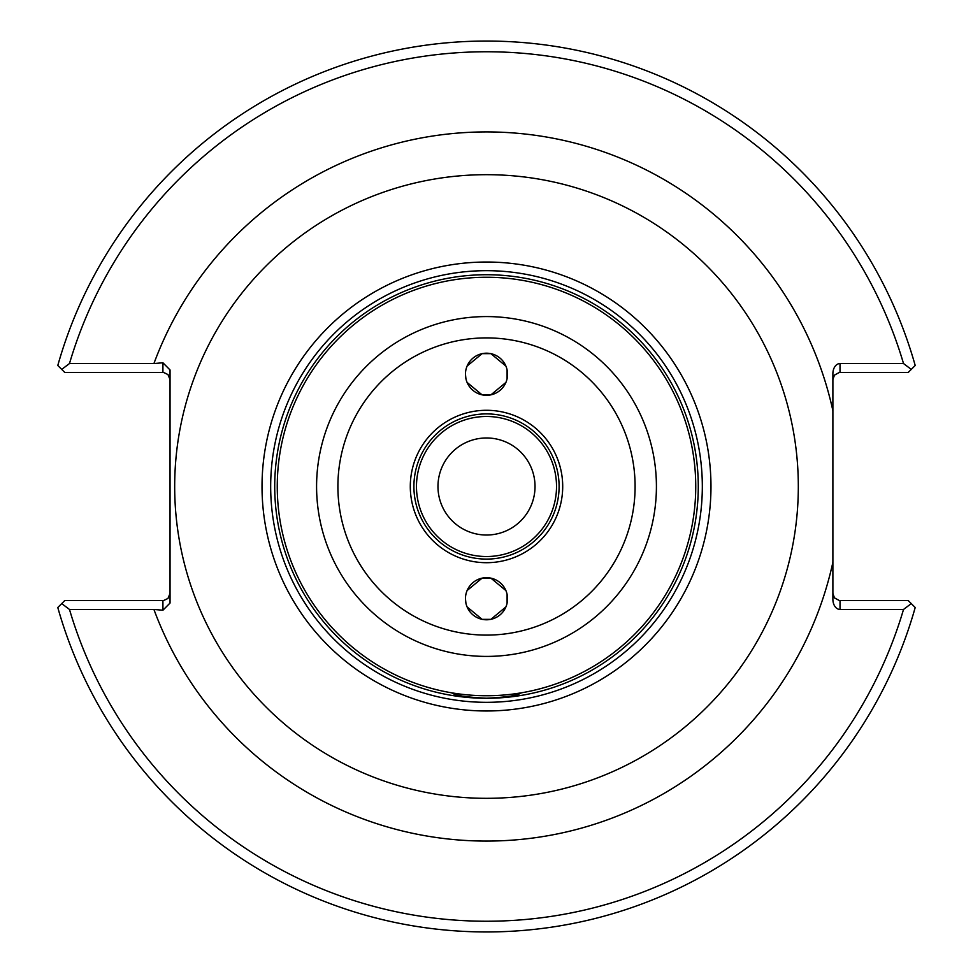 <?xml version="1.0" encoding="UTF-8"?>
<svg xmlns="http://www.w3.org/2000/svg" width="973" height="973" viewBox="0 0 973 973"><rect width="100%" height="100%" fill="white"/><g stroke="black" fill="none" stroke-linecap="round" stroke-linejoin="round"><path stroke-width="1.46" d="M486.5 413.902A72.598 72.598 0 0 1 559.098 486.5A72.598 72.598 0 0 1 486.5 559.098A72.598 72.598 0 0 1 413.902 486.5A72.598 72.598 0 0 1 486.5 413.902M486.5 556.532A70.032 70.032 0 0 0 547.142 451.484A70.032 70.032 0 0 0 425.858 451.484A70.032 70.032 0 0 0 486.5 556.532M274.714 486.5A211.786 211.786 0 0 1 592.387 303.089A211.786 211.786 0 0 1 592.387 669.91A211.786 211.786 0 0 1 274.714 486.5M451.618 692.812C455.242 695.513 466.87 697.313 486.5 698.213C506.13 697.313 517.758 695.513 521.382 692.812M277.256 486.5A209.244 209.244 0 0 0 486.5 695.744A209.244 209.244 0 0 0 695.744 486.5A209.244 209.244 0 0 0 486.5 277.256A209.244 209.244 0 0 0 277.256 486.5M270.676 486.5A215.824 215.824 0 0 1 486.5 270.676A215.824 215.824 0 0 1 702.324 486.5A215.824 215.824 0 0 1 486.5 702.324A215.824 215.824 0 0 1 270.676 486.5M486.5 710.983A224.483 224.483 0 0 0 680.905 374.264A224.483 224.483 0 0 0 292.095 374.264A224.483 224.483 0 0 0 486.5 710.983M467.137 366.018L482.061 353.686M482.219 353.649L490.781 353.649M490.939 353.686L505.887 366.079M507.091 369.922L507.091 378.594M505.887 382.438L490.939 394.831M490.781 394.868L482.219 394.868M482.061 394.831L467.113 382.438M465.909 378.594L465.459 374.264M467.137 590.502L482.061 578.169M482.219 578.132L490.781 578.132M490.939 578.169L505.887 590.562M507.091 594.406L507.091 603.078M505.887 606.921L490.939 619.315M490.781 619.351L482.219 619.351M482.061 619.315L467.113 606.921M465.909 603.078L465.459 598.736M486.5 619.789A21.041 21.041 0 0 1 468.268 588.215A21.041 21.041 0 0 1 504.732 588.215A21.041 21.041 0 0 1 486.5 619.789M486.5 395.306A21.041 21.041 0 0 1 468.268 363.732A21.041 21.041 0 0 1 504.732 363.732A21.041 21.041 0 0 1 486.5 395.306M832.888 410.703A354.586 354.586 0 0 0 153.916 363.549L162.917 362.771L170.044 369.959L170.044 603.041L162.917 610.229L153.916 609.451A354.586 354.586 0 0 0 832.888 562.297L832.888 373.632A10.083 7.127 -90 0 1 840.015 363.549L903.516 363.549A434.773 434.773 0 0 0 69.484 363.549A1233.776 872.416 180 0 0 61.737 369.399L64.79 372.464L163.719 372.513L167.964 374.544L170.044 379.592L170.044 369.959M153.916 363.549L69.484 363.549M486.5 798.322A311.822 311.822 0 0 0 756.544 330.589A311.822 311.822 0 0 0 216.456 330.589A311.822 311.822 0 0 0 486.5 798.322M486.5 562.698A76.198 76.198 0 0 1 420.506 448.395A76.198 76.198 0 0 1 552.494 448.395A76.198 76.198 0 0 1 486.5 562.698M486.5 437.972A48.528 48.528 0 0 1 535.028 486.5A48.528 48.528 0 0 1 486.5 535.028A48.528 48.528 0 0 1 437.972 486.5A48.528 48.528 0 0 1 486.5 437.972M61.737 369.399L57.796 365.471A445.464 445.464 0 0 1 915.204 365.471L911.263 369.399A1233.776 872.416 180 0 0 903.516 363.549M170.044 603.041L170.044 593.408L167.964 598.456L163.719 600.487L64.79 600.536L61.737 603.601A1233.776 872.416 0 0 0 69.484 609.451L153.916 609.451M832.888 379.592L834.445 375.14L839.213 372.513L908.21 372.464L911.263 369.399M832.888 562.297L832.888 599.368A10.083 7.127 90 0 0 840.015 609.451L903.516 609.451A1233.776 872.416 0 0 0 911.263 603.601L908.21 600.536L839.213 600.487L834.445 597.86L832.888 593.408M911.263 603.601L915.204 607.529A445.464 445.464 0 0 1 57.796 607.529L61.737 603.601M903.516 609.451A434.773 434.773 0 0 1 69.484 609.451M486.5 656.41A169.91 169.91 0 0 0 633.654 401.545A169.91 169.91 0 0 0 339.346 401.545A169.91 169.91 0 0 0 486.5 656.41M486.5 635.101A148.601 148.601 0 0 1 357.809 412.199A148.601 148.601 0 0 1 615.191 412.199A148.601 148.601 0 0 1 486.5 635.101M840.015 609.451L840.015 600.536M840.015 372.464L840.015 363.549M162.917 362.771L162.917 372.464M162.917 600.536L162.917 610.229"/></g></svg>
